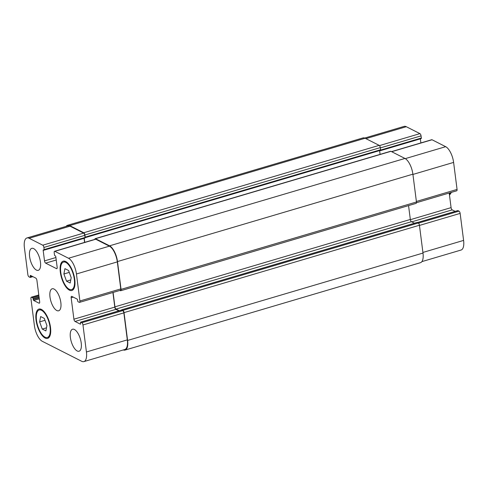 <?xml version="1.0" encoding="UTF-8"?>
<svg xmlns="http://www.w3.org/2000/svg" width="488" height="488" viewBox="0 0 488 488"><rect width="100%" height="100%" fill="white"/><g stroke="black" fill="none" stroke-linecap="round" stroke-linejoin="round"><path stroke-width="0.73" d="M449.448 194.895L449.875 194.633M364.701 138.055L404.101 126.398A13.383 5.533 73.5 0 1 406.29 126.709L419.936 133.627A1.909 0.793 73.5 0 1 421.065 135.871L421.339 138.019A0.762 0.317 73.5 0 1 421.199 138.568A0.762 0.317 73.5 0 1 421.071 138.549M420.345 138.818A0.762 0.317 -106.5 0 0 420.351 138.854L420.87 142.929M391.504 151.622L431.727 139.721A1.909 0.793 73.5 0 1 432.039 139.763L445.678 146.681A13.383 5.533 73.5 0 1 453.608 162.412L457.067 189.423A1.909 0.793 73.5 0 1 456.707 190.802L416.465 202.703M449.21 193.016L451.083 207.632A1.909 0.793 -106.5 0 0 452.211 209.877L455.145 211.365M457.701 210.663A0.762 0.317 73.5 0 1 457.799 210.584A0.762 0.317 73.5 0 1 457.921 210.602L459.007 211.151A1.909 0.793 73.5 0 1 460.141 213.396L463.6 240.407A13.383 5.533 73.5 0 1 461.075 250.033L421.888 261.623M66.527 281.167L63.898 273.981L64.922 268.644L68.576 270.498L71.199 277.684L70.18 283.016L66.527 281.167L70.772 279.911M63.898 273.981L69.266 272.389M42.255 329.071L39.626 321.885L40.65 316.553L44.298 318.402L46.927 325.587L45.902 330.925L42.255 329.071L46.5 327.814M39.626 321.885L44.994 320.299M69.272 289.25A14.335 5.929 -106.5 0 0 71.614 289.579A14.335 5.929 -106.5 0 0 73.237 274.146A14.335 5.929 -106.5 0 0 63.483 262.08A14.335 5.929 -106.5 0 0 61.207 274.939A14.335 5.929 -106.5 0 0 69.272 289.25M69.381 290.14A15.293 6.326 73.5 0 1 60.787 274.878A15.293 6.326 73.5 0 1 63.214 261.165A15.293 6.326 73.5 0 1 73.615 274.036A15.293 6.326 73.5 0 1 71.888 290.494A15.293 6.326 73.5 0 1 69.381 290.14M44.994 337.153A14.335 5.929 -106.5 0 0 47.342 337.483A14.335 5.929 -106.5 0 0 48.965 322.056A14.335 5.929 -106.5 0 0 39.211 309.99A14.335 5.929 -106.5 0 0 36.935 322.842A14.335 5.929 -106.5 0 0 44.994 337.153M45.11 338.05A15.293 6.326 73.5 0 1 36.515 322.788A15.293 6.326 73.5 0 1 38.942 309.075A15.293 6.326 73.5 0 1 49.343 321.946A15.293 6.326 73.5 0 1 47.617 338.404A15.293 6.326 73.5 0 1 45.11 338.05M36.405 270.071A11.468 4.746 73.5 0 1 29.957 258.622A11.468 4.746 73.5 0 1 31.775 248.337A11.468 4.746 73.5 0 1 39.577 257.993A11.468 4.746 73.5 0 1 38.284 270.334A11.468 4.746 73.5 0 1 36.405 270.071M77.177 350.964A11.468 4.746 73.5 0 1 70.73 339.52A11.468 4.746 73.5 0 1 72.547 329.235A11.468 4.746 73.5 0 1 80.349 338.885A11.468 4.746 73.5 0 1 79.056 351.232A11.468 4.746 73.5 0 1 77.177 350.964M42.322 341.319A13.383 5.533 73.5 0 1 34.392 325.587L30.933 298.577A1.909 0.793 73.5 0 1 31.293 297.198A1.909 0.793 73.5 0 1 31.604 297.247L32.69 297.796A0.762 0.317 73.5 0 1 33.141 298.693L33.257 299.589A0.762 0.317 -106.5 0 0 33.709 300.486L38.997 303.164A1.909 0.793 -106.5 0 0 39.308 303.213A1.909 0.793 -106.5 0 0 39.668 301.834L36.917 280.368A1.909 0.793 -106.5 0 0 35.789 278.123L30.5 275.439A0.762 0.317 -106.5 0 0 30.378 275.421A0.762 0.317 -106.5 0 0 30.232 275.976L30.348 276.867A0.762 0.317 73.5 0 1 30.201 277.416A0.762 0.317 73.5 0 1 30.079 277.397L28.993 276.849A1.909 0.793 73.5 0 1 27.859 274.604L24.4 247.593A13.383 5.533 73.5 0 1 26.925 237.967A13.383 5.533 73.5 0 1 29.121 238.272L42.761 245.196A1.909 0.793 73.5 0 1 43.896 247.44L44.17 249.588A0.762 0.317 73.5 0 1 44.024 250.137A0.762 0.317 73.5 0 1 43.902 250.118L43.444 249.893A0.762 0.317 -106.5 0 0 43.322 249.874A0.762 0.317 -106.5 0 0 43.176 250.423L44.518 260.891A1.909 0.793 -106.5 0 0 45.652 263.136L56.492 268.632A1.909 0.793 -106.5 0 0 56.803 268.674A1.909 0.793 -106.5 0 0 57.163 267.302L55.827 256.834A0.762 0.317 -106.5 0 0 55.37 255.938L54.918 255.712A0.762 0.317 73.5 0 1 54.467 254.809L54.192 252.662A1.909 0.793 73.5 0 1 54.552 251.289A1.909 0.793 73.5 0 1 54.87 251.332L68.509 258.25A13.383 5.533 73.5 0 1 76.439 273.981L79.898 300.992A1.909 0.793 73.5 0 1 79.538 302.371A1.909 0.793 73.5 0 1 79.221 302.322L78.141 301.773A0.762 0.317 73.5 0 1 77.683 300.876L77.568 299.98A0.762 0.317 -106.5 0 0 77.116 299.083L71.834 296.405A1.909 0.793 -106.5 0 0 71.522 296.356A1.909 0.793 -106.5 0 0 71.157 297.735L73.908 319.201A1.909 0.793 -106.5 0 0 75.042 321.446L80.325 324.13A0.762 0.317 -106.5 0 0 80.453 324.148A0.762 0.317 -106.5 0 0 80.593 323.593L80.483 322.702A0.762 0.317 73.5 0 1 80.624 322.153A0.762 0.317 73.5 0 1 80.752 322.171L81.838 322.72A1.909 0.793 73.5 0 1 82.966 324.965L86.425 351.976A13.383 5.533 73.5 0 1 83.899 361.602A13.383 5.533 73.5 0 1 81.709 361.291L42.322 341.319M56.791 310.521A11.468 4.746 73.5 0 1 50.343 299.071A11.468 4.746 73.5 0 1 52.161 288.786A11.468 4.746 73.5 0 1 59.963 298.436A11.468 4.746 73.5 0 1 58.67 310.783A11.468 4.746 73.5 0 1 56.791 310.521M379.853 150.481L380.183 150.646A0.762 0.317 -106.5 0 0 380.311 150.664A0.762 0.317 -106.5 0 0 380.463 150.292A0.762 0.317 -106.5 0 0 380.579 149.755L380.298 147.614A1.909 0.793 -106.5 0 0 379.17 145.363L365.122 138.238A13.383 5.533 -106.5 0 0 362.932 137.933L67.533 225.31A13.383 5.533 73.5 0 1 69.723 225.621L83.771 232.745A1.909 0.793 73.5 0 1 84.906 234.99L85.18 237.137A0.762 0.317 73.5 0 1 85.071 237.674L380.433 150.31A0.762 0.317 -106.5 0 0 380.463 150.292M121.421 310.142A0.762 0.317 -106.5 0 1 121.512 310.057A0.762 0.317 -106.5 0 1 121.549 310.051A0.762 0.317 73.5 0 1 121.695 309.813A0.762 0.317 73.5 0 1 121.817 309.831L122.903 310.38A1.909 0.793 73.5 0 1 124.037 312.625L127.6 340.447A13.383 5.533 73.5 0 1 125.068 350.067L420.467 262.69A13.383 5.533 -106.5 0 0 422.992 253.065L419.43 225.249A1.909 0.793 -106.5 0 0 418.301 223.004L417.216 222.449A0.762 0.317 -106.5 0 0 417.087 222.436A0.762 0.317 -106.5 0 0 416.996 222.516M414.44 223.217L411.457 221.704A1.909 0.793 73.5 0 1 410.329 219.46L408.554 205.601M120.695 290.744L416.093 203.368A1.909 0.793 -106.5 0 0 416.453 201.995L412.891 174.173A13.383 5.533 -106.5 0 0 404.961 158.447L390.912 151.323A1.909 0.793 -106.5 0 0 390.601 151.274L95.203 238.656A1.909 0.793 73.5 0 1 95.514 238.699L109.562 245.824A13.383 5.533 73.5 0 1 117.492 261.556L121.054 289.372A1.909 0.793 73.5 0 1 120.695 290.744A1.909 0.793 73.5 0 1 120.383 290.702L119.865 290.439M26.925 237.967L67.814 225.871A13.383 5.533 73.5 0 1 70.01 226.182L83.649 233.099A1.909 0.793 73.5 0 1 84.784 235.344L85.058 237.491A0.762 0.317 73.5 0 1 85.071 237.674A0.762 0.317 -106.5 0 1 84.912 238.04L44.024 250.137M84.064 238.296A0.762 0.317 -106.5 0 0 84.064 238.327L84.589 242.402M54.552 251.289L95.441 239.193A1.909 0.793 73.5 0 1 95.758 239.236L109.397 246.159A13.383 5.533 73.5 0 1 117.321 261.885L120.786 288.902A1.909 0.793 73.5 0 1 120.426 290.275L79.538 302.371M112.923 292.495L114.796 307.104A1.909 0.793 -106.5 0 0 115.931 309.355L118.865 310.838M121.549 310.051A0.762 0.317 73.5 0 1 121.64 310.075L122.726 310.624A1.909 0.793 73.5 0 1 123.854 312.869L127.313 339.886A13.383 5.533 73.5 0 1 124.788 349.506L83.899 361.602M113.088 292.446L114.93 306.842A1.909 0.793 -106.5 0 0 116.065 309.087L119.279 310.716M125.068 350.067A13.383 5.533 73.5 0 1 123.299 349.945M94.824 239.376A1.909 0.793 73.5 0 1 95.203 238.656M84.223 238.248L84.753 242.359M66.112 226.377A13.383 5.533 73.5 0 1 67.533 225.31M380.073 154.391L379.585 150.591A0.762 0.317 73.5 0 1 379.579 150.56M450.229 192.717A11.468 4.746 73.5 0 1 449.418 194.633M365.927 138.647L406.29 126.709M379.463 145.595L419.936 133.627M380.341 147.919L421.065 135.871M380.579 150.078L421.339 138.019M379.627 150.902L420.351 138.854M391.669 151.707L432.039 139.763M405.29 158.631L445.678 146.681M412.921 174.448L453.608 162.412M416.386 201.459L457.067 189.423M410.359 219.679L451.083 207.632M411.744 221.851L452.211 209.877M417.454 222.571L457.921 210.602M418.49 223.132L459.007 211.151M419.454 225.432L460.141 213.396M422.913 252.442L463.6 240.407M38.808 295.112L31.604 297.247M38.918 295.954L32.69 297.796M39.046 296.948L33.141 298.693M39.156 297.839L33.257 299.589M39.284 298.839L33.709 300.486M39.546 303.005L38.997 303.164M31.067 275.726L30.232 275.976M32.22 276.312L30.348 276.867M70.01 226.182L29.121 238.272M83.649 233.099L42.761 245.196M84.784 235.344L43.896 247.44M85.058 237.491L44.17 249.588M84.064 238.327L43.176 250.423M55.913 257.518L44.518 260.891M56.23 260.006L45.652 263.136M57.041 268.467L56.492 268.632M95.758 239.236L54.87 251.332M109.397 246.159L68.509 258.25M117.321 261.885L76.439 273.981M120.786 288.902L79.898 300.992M73.243 297.119L71.157 297.735M114.796 307.104L73.908 319.201M115.931 309.355L75.042 321.446M121.64 310.075L80.752 322.171M122.726 310.624L81.838 322.72M123.854 312.869L82.966 324.965M127.313 339.886L86.425 351.976M422.992 253.065L127.6 340.447M419.43 225.249L124.037 312.625M418.301 223.004L122.903 310.38M417.216 222.449L121.817 309.831M411.457 221.704L116.065 309.087M410.329 219.46L114.93 306.842M416.453 201.995L121.054 289.372M412.891 174.173L117.492 261.556M404.961 158.447L109.562 245.824M390.912 151.323L95.514 238.699M379.585 150.591L85.064 237.711M380.579 149.755L85.18 237.137M380.298 147.614L84.906 234.99M379.17 145.363L83.771 232.745M365.122 138.238L69.723 225.621M451.449 192.357L449.881 194.639M65.593 261.458L63.483 262.08M73.725 288.957L71.614 289.579M41.321 309.368L39.211 309.99M49.453 336.86L47.342 337.483M421.199 138.568L380.311 150.664M457.799 210.584L417.38 222.534M38.79 294.984L31.293 297.198M32.855 276.635L30.201 277.416M121.512 310.057L80.624 322.153M121.695 309.813L417.087 222.436"/></g></svg>
